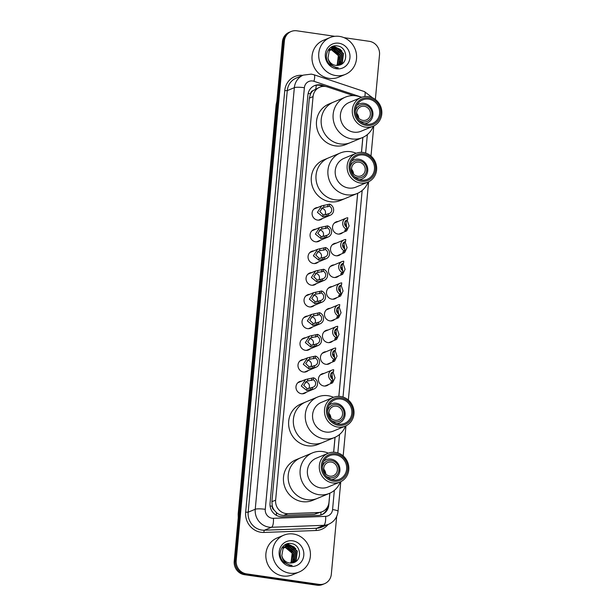 <?xml version="1.0" encoding="UTF-8"?>
<svg xmlns="http://www.w3.org/2000/svg" width="616" height="616" viewBox="0 0 616 616"><rect width="100%" height="100%" fill="white"/><g stroke="black" fill="none" stroke-linecap="round" stroke-linejoin="round"><path stroke-width="0.92" d="M342.812 232.509A6.383 6.014 -112.6 0 1 332.586 228.528A6.383 6.014 -112.6 0 1 338.199 221.46M340.794 254.215A6.383 6.014 -112.6 0 1 330.569 250.235A6.383 6.014 -112.6 0 1 336.19 243.166M338.785 275.922A6.383 6.014 -112.6 0 1 328.559 271.941A6.383 6.014 -112.6 0 1 334.172 264.872M336.767 297.628A6.383 6.014 -112.6 0 1 326.542 293.647A6.383 6.014 -112.6 0 1 332.163 286.579M334.757 319.334A6.383 6.014 -112.6 0 1 324.532 315.353A6.383 6.014 -112.6 0 1 330.145 308.285M332.74 341.041A6.383 6.014 -112.6 0 1 322.514 337.067A6.383 6.014 -112.6 0 1 328.135 329.991M330.73 362.747A6.383 6.014 -112.6 0 1 320.505 358.774A6.383 6.014 -112.6 0 1 326.118 351.697M328.713 384.453A6.383 6.014 -112.6 0 1 318.487 380.48A6.383 6.014 -112.6 0 1 324.108 373.404M320.366 240.248A6.383 6.014 -112.6 0 1 310.141 236.275A6.383 6.014 -112.6 0 1 315.754 229.198M318.349 261.954A6.383 6.014 -112.6 0 1 308.123 257.981A6.383 6.014 -112.6 0 1 313.744 250.905M316.339 283.66A6.383 6.014 -112.6 0 1 306.113 279.687A6.383 6.014 -112.6 0 1 311.727 272.611M314.322 305.367A6.383 6.014 -112.6 0 1 304.096 301.393A6.383 6.014 -112.6 0 1 309.717 294.325M322.376 218.541A6.383 6.014 -112.6 0 1 312.15 214.568A6.383 6.014 -112.6 0 1 317.771 207.492M312.312 327.073A6.383 6.014 -112.6 0 1 302.086 323.1A6.383 6.014 -112.6 0 1 307.7 316.031M310.295 348.779A6.383 6.014 -112.6 0 1 300.069 344.806A6.383 6.014 -112.6 0 1 305.69 337.737M308.285 370.486A6.383 6.014 -112.6 0 1 298.059 366.512A6.383 6.014 -112.6 0 1 303.673 359.444M306.267 392.192A6.383 6.014 -112.6 0 1 296.042 388.219A6.383 6.014 -112.6 0 1 301.655 381.15M353.438 95.619L327.427 86.941A11.974 11.273 67.4 0 0 325.479 86.479A11.974 11.273 67.4 0 0 319.781 87.187A11.974 11.273 67.4 0 0 313.067 96.589L275.629 500.146A11.974 11.273 67.4 0 0 287.849 513.652L318.557 512.504A11.974 11.273 67.4 0 0 322.268 511.688A11.974 11.273 67.4 0 0 328.983 502.286L329.83 493.193M274.22 510.179A11.974 11.273 -112.6 0 1 272.272 506.029L272.249 506.237A3.989 3.758 67.4 0 0 274.22 510.179L276.415 512.589C278.555 514.476 281.019 515.384 283.814 515.33L314.522 514.183L322.268 511.688M319.781 87.187L313.144 90.552A3.989 3.758 67.4 0 0 310.51 93.825A11.974 1.979 -174.7 0 0 308.139 93.524M310.51 93.825L310.487 94.032A11.974 11.273 -112.6 0 1 313.144 90.552M310.487 94.032L309.332 98.144L271.895 501.701L272.272 506.029M333.626 452.229L335.012 437.322M338.815 396.358L357.65 193.293M361.453 152.329L362.832 137.422M325.864 86.54L322.276 85.339A11.974 11.273 67.4 0 0 320.328 84.877A11.974 11.273 67.4 0 0 314.63 85.586A11.974 11.273 67.4 0 0 307.915 94.987L270.039 503.257A11.974 11.273 67.4 0 0 282.251 516.762L318.333 515.415A11.974 11.273 67.4 0 0 322.053 514.599A11.974 11.273 67.4 0 0 328.767 505.197L329.883 493.17M314.137 85.801A11.974 11.273 -112.6 0 1 319.334 85.293A11.974 11.273 -112.6 0 1 321.283 85.755L323.177 86.386M343.982 37.645L369.284 41.31A11.974 11.273 -112.6 0 1 379.518 54.709L375.36 99.499M336.683 516.431L331.323 574.258A11.974 11.273 -112.6 0 1 324.609 583.668A11.974 11.273 -112.6 0 1 318.903 584.368L246.439 573.858A11.974 11.273 -112.6 0 1 236.205 560.46L284.4 40.91A11.974 11.273 -112.6 0 1 291.114 31.508A11.974 11.273 -112.6 0 1 296.812 30.8L334.835 36.313M324.609 583.668L322.622 584.492A11.974 11.273 -112.6 0 1 316.917 585.2L244.452 574.69A11.974 11.273 -112.6 0 1 234.219 561.292L282.413 41.742L283.406 41.326A11.974 11.273 -112.6 0 1 290.121 31.924A11.974 11.273 -112.6 0 0 283.406 41.326L235.212 560.876L283.406 41.326L284.4 40.91M244.452 574.69L245.445 574.274A11.974 11.273 -112.6 0 1 235.212 560.876A11.974 11.273 -112.6 0 0 245.445 574.274L317.91 584.784L245.445 574.274L246.439 573.858M323.616 584.076A11.974 11.273 -112.6 0 1 317.91 584.784A11.974 11.273 -112.6 0 0 323.616 584.076M333.68 452.229L335.065 437.291M338.862 396.358L357.704 193.27M361.5 152.329L362.886 137.399M327.589 506.876A11.974 11.273 -112.6 0 1 321.552 514.791M282.413 41.742A11.974 11.273 -112.6 0 1 289.127 32.332L291.114 31.508M335.828 75.576A19.951 18.78 -112.6 0 1 318.926 58.312A19.951 18.78 -112.6 0 1 329.96 37.576A19.951 18.78 -112.6 0 1 339.462 36.398A19.951 18.78 -112.6 0 1 356.364 53.661A19.951 18.78 -112.6 0 1 345.322 74.397A19.951 18.78 -112.6 0 1 335.828 75.576M345.322 74.397L338.623 77.192A19.951 18.78 -112.6 0 1 329.121 78.371A19.951 18.78 -112.6 0 1 312.227 61.107A19.951 18.78 -112.6 0 1 323.261 40.371L329.96 37.576M338.939 65.196L341.988 62.586L343.074 53.615L336.359 48.01L332.394 48.41M339.039 65.173L342.38 62.424L343.466 53.453L336.752 47.84L332.586 48.325L329.214 51.089L328.005 57.935A9.017 8.493 -112.6 0 0 335.581 65.358A9.017 8.493 -112.6 0 0 338.284 65.304L340.417 63.24L341.495 54.277L334.781 48.664L331.631 48.803M338.469 65.281L340.81 63.078L341.895 54.108L335.173 48.502L331.816 48.695M337.422 65.419L338.839 63.902L339.924 54.932L333.202 49.326L330.908 49.295M337.637 65.404L339.231 63.733L340.317 54.77L333.603 49.157L331.085 49.165M336.521 65.442L337.26 64.557L338.346 55.594L331.631 49.981L330.23 49.881M336.752 65.45L337.653 64.395L338.738 55.425L332.024 49.819L330.399 49.727M331.423 48.864L330.815 49.064M331.608 48.756L330.615 49.141M330.692 49.326L330.053 49.465M329.845 49.519L329.237 49.727M330.869 49.203L330.238 49.357M330.037 49.419L329.036 49.804M329.999 49.888L329.337 49.95M329.113 49.988L328.474 50.119M330.168 49.742L329.506 49.819M329.298 49.858L328.667 50.012M338.284 65.304C348.71 64.28 347.701 47.232 337.807 46.038C328.028 43.582 322.183 57.989 330.037 64.726L336.182 67.698L338.253 67.799L336.113 67.413C331.393 65.858 328.69 62.693 328.005 57.935M338.831 43.212A13.013 12.251 -112.6 0 1 349.95 57.773A13.013 12.251 -112.6 0 1 336.459 68.761A13.013 12.251 -112.6 0 1 325.34 54.2A13.013 12.251 -112.6 0 1 338.831 43.212M330.946 49.265L338.022 53.715L339.816 62.185M338.9 52.329L334.865 48.679M334.342 48.41L333.541 48.071M333.433 48.025L330.754 47.417M340.479 51.667L336.444 48.025M335.913 47.755L331.962 46.724M342.057 51.013L333.795 46.085M337.429 50.858L334.38 48.61M333.941 48.402L333.279 48.125M333.202 48.094L330.623 47.501M339.008 50.204L335.959 47.956M335.52 47.74L331.785 46.808M340.579 49.542L333.502 46.162M356.772 113.421A7.184 6.761 -112.6 0 1 358.735 118.126M364.241 106.283A7.184 6.761 -112.6 0 1 370.324 112.497A7.184 6.761 -112.6 0 1 366.351 119.966A7.184 6.761 -112.6 0 1 362.932 120.389A7.184 6.761 -112.6 0 1 356.849 114.176A7.184 6.761 -112.6 0 1 360.822 106.707A7.184 6.761 -112.6 0 1 364.241 106.283M355.424 111.173A8.778 8.262 -112.6 0 1 364.387 104.72A8.778 8.262 -112.6 0 1 371.895 114.538A8.778 8.262 -112.6 0 1 362.786 121.96A8.778 8.262 -112.6 0 1 359.382 120.659M356.803 105.351A10.372 9.764 -112.6 0 1 359.097 103.973A10.372 9.764 -112.6 0 1 364.033 103.357A10.372 9.764 -112.6 0 1 372.826 112.335A10.372 9.764 -112.6 0 1 367.082 123.115A10.372 9.764 -112.6 0 1 364.487 123.778M339.986 143.898A21.945 20.659 -112.6 0 1 321.398 124.902A21.945 20.659 -112.6 0 1 333.541 102.094A21.945 20.659 67.4 0 0 321.229 119.335A21.945 20.659 67.4 0 0 350.435 142.604A21.945 20.659 -112.6 0 1 339.986 143.898M373.342 126.126A21.945 20.659 -112.6 0 1 362.354 137.63L345.722 144.567A21.945 20.659 -112.6 0 1 335.273 145.869A21.945 20.659 -112.6 0 1 316.686 126.873A21.945 20.659 -112.6 0 1 328.821 104.066L345.453 97.12A21.945 20.659 -112.6 0 1 361.361 97.405M362.354 137.63A21.945 20.659 -112.6 0 1 333.148 114.36A21.945 20.659 -112.6 0 1 345.453 97.12M373.057 126.249L361.138 131.216A15.562 14.653 -112.6 0 1 340.425 114.722A15.562 14.653 -112.6 0 1 349.156 102.495L361.068 97.528A15.562 14.653 -112.6 0 1 381.781 114.022A15.562 14.653 -112.6 0 1 373.057 126.249A15.562 14.653 -112.6 0 1 352.344 109.748A15.562 14.653 -112.6 0 1 361.068 97.528M380.773 113.598A13.968 13.144 -112.6 0 1 366.289 125.394A13.968 13.144 -112.6 0 1 354.346 109.764A13.968 13.144 -112.6 0 1 368.83 97.967A13.968 13.144 -112.6 0 1 380.773 113.598M355.478 109.925A12.767 12.02 -112.6 0 1 362.647 99.892A12.767 12.02 -112.6 0 1 379.641 113.429A12.767 12.02 -112.6 0 1 372.472 123.462A12.767 12.02 -112.6 0 1 355.478 109.925M289.666 573.18A19.951 18.78 -112.6 0 1 272.765 555.917A19.951 18.78 -112.6 0 1 283.799 535.181A19.951 18.78 -112.6 0 1 293.301 534.003A19.951 18.78 -112.6 0 1 310.202 551.266A19.951 18.78 -112.6 0 1 299.16 572.002A19.951 18.78 -112.6 0 1 289.666 573.18M299.16 572.002L292.461 574.797A19.951 18.78 -112.6 0 1 282.96 575.983A19.951 18.78 -112.6 0 1 266.066 558.712A19.951 18.78 -112.6 0 1 277.1 537.976L283.799 535.181M292.777 562.801L295.826 560.19L296.912 551.228L290.198 545.614L286.232 546.015M292.877 562.778L296.219 560.029L297.305 551.058L290.59 545.453L286.425 545.93L283.052 548.694L281.843 555.54A9.017 8.493 -112.6 0 0 289.42 562.97A9.017 8.493 -112.6 0 0 292.123 562.909L294.255 560.853L295.334 551.882L288.619 546.269L285.47 546.407M292.307 562.885L294.648 560.683L295.734 551.72L289.012 546.107L285.655 546.3M291.26 563.024L292.677 561.507L293.763 552.537L287.041 546.931L284.746 546.9M291.476 563.009L293.07 561.345L294.155 552.375L287.441 546.762L284.923 546.769M290.359 563.047L291.099 562.162L292.184 553.199L285.47 547.586L284.068 547.485M290.59 563.055L291.491 562L292.577 553.029L285.863 547.424L284.238 547.331M285.262 546.469L284.654 546.669M285.447 546.369L284.453 546.754M284.53 546.931L283.891 547.07M283.683 547.123L283.075 547.331M284.707 546.808L284.076 546.962M283.876 547.023L282.875 547.408M283.837 547.493L283.175 547.555M282.952 547.593L282.313 547.724M284.007 547.347L283.345 547.424M283.137 547.462L282.505 547.616M282.297 547.678L281.858 547.832M292.123 562.909C302.548 561.892 301.54 544.837 291.645 543.643C281.866 541.187 276.022 555.593 283.876 562.331L290.02 565.303L292.092 565.403L289.951 565.018C285.231 563.463 282.528 560.306 281.843 555.54M292.669 540.817A13.013 12.251 -112.6 0 1 303.788 555.378A13.013 12.251 -112.6 0 1 290.298 566.366A13.013 12.251 -112.6 0 1 279.179 551.805A13.013 12.251 -112.6 0 1 292.669 540.817M284.785 546.869L291.861 551.32L293.655 559.79M292.739 549.934L288.704 546.284M288.18 546.015L287.379 545.676M287.272 545.637L284.592 545.021M294.317 549.279L290.282 545.63M289.751 545.36L285.801 544.336M295.896 548.617L287.634 543.697M291.268 548.471L288.219 546.215M287.78 546.007L287.118 545.738M287.041 545.707L284.461 545.106M292.846 547.809L289.797 545.56M289.358 545.352L285.624 544.421M294.417 547.154L287.341 543.766M351.59 169.292A7.184 6.761 -112.6 0 1 353.553 173.997M359.059 162.154A7.184 6.761 -112.6 0 1 365.142 168.376A7.184 6.761 -112.6 0 1 361.168 175.837A7.184 6.761 -112.6 0 1 357.75 176.261A7.184 6.761 -112.6 0 1 351.667 170.047A7.184 6.761 -112.6 0 1 355.64 162.578A7.184 6.761 -112.6 0 1 359.059 162.154M350.242 167.044A8.778 8.262 -112.6 0 1 359.205 160.591A8.778 8.262 -112.6 0 1 366.705 170.416A8.778 8.262 -112.6 0 1 357.603 177.832A8.778 8.262 -112.6 0 1 354.2 176.53M351.62 161.223A10.372 9.764 -112.6 0 1 353.915 159.844A10.372 9.764 -112.6 0 1 358.851 159.228A10.372 9.764 -112.6 0 1 367.637 168.207A10.372 9.764 -112.6 0 1 361.9 178.994A10.372 9.764 -112.6 0 1 359.305 179.649M334.804 199.769A21.945 20.659 -112.6 0 1 316.216 180.773A21.945 20.659 -112.6 0 1 328.359 157.966A21.945 20.659 67.4 0 0 316.046 175.206A21.945 20.659 67.4 0 0 345.253 198.475A21.945 20.659 -112.6 0 1 334.804 199.769M368.16 181.997A21.945 20.659 -112.6 0 1 357.172 193.501L340.54 200.439A21.945 20.659 -112.6 0 1 330.091 201.74A21.945 20.659 -112.6 0 1 311.504 182.744A21.945 20.659 -112.6 0 1 323.639 159.937L340.271 152.999A21.945 20.659 -112.6 0 1 356.179 153.284M357.172 193.501A21.945 20.659 -112.6 0 1 327.958 170.239A21.945 20.659 -112.6 0 1 340.271 152.999M367.868 182.12L355.956 187.095A15.562 14.653 -112.6 0 1 335.243 170.594A15.562 14.653 -112.6 0 1 343.974 158.366L355.886 153.399A15.562 14.653 -112.6 0 1 376.599 169.893A15.562 14.653 -112.6 0 1 367.868 182.12A15.562 14.653 -112.6 0 1 347.162 165.627A15.562 14.653 -112.6 0 1 355.886 153.399M375.591 169.469A13.968 13.144 -112.6 0 1 361.107 181.266A13.968 13.144 -112.6 0 1 349.164 165.635A13.968 13.144 -112.6 0 1 363.648 153.838A13.968 13.144 -112.6 0 1 375.591 169.469M350.296 165.796A12.767 12.02 -112.6 0 1 357.457 155.771A12.767 12.02 -112.6 0 1 374.459 169.308A12.767 12.02 -112.6 0 1 367.29 179.333A12.767 12.02 -112.6 0 1 350.296 165.796M328.952 413.313A7.184 6.761 -112.6 0 1 330.915 418.018M336.421 406.183A7.184 6.761 -112.6 0 1 342.504 412.397A7.184 6.761 -112.6 0 1 338.531 419.858A7.184 6.761 -112.6 0 1 335.112 420.289A7.184 6.761 -112.6 0 1 329.029 414.067A7.184 6.761 -112.6 0 1 333.002 406.606A7.184 6.761 -112.6 0 1 336.421 406.183M327.604 411.072A8.778 8.262 -112.6 0 1 336.567 404.612A8.778 8.262 -112.6 0 1 344.075 414.437A8.778 8.262 -112.6 0 1 334.965 421.852A8.778 8.262 -112.6 0 1 331.562 420.559M328.983 405.243A10.372 9.764 -112.6 0 1 331.277 403.865A10.372 9.764 -112.6 0 1 336.213 403.249A10.372 9.764 -112.6 0 1 345.006 412.235A10.372 9.764 -112.6 0 1 339.262 423.015A10.372 9.764 -112.6 0 1 336.667 423.677M312.166 443.797A21.945 20.659 -112.6 0 1 293.578 424.801A21.945 20.659 -112.6 0 1 305.721 401.994A21.945 20.659 67.4 0 0 293.409 419.234A21.945 20.659 67.4 0 0 322.615 442.496A21.945 20.659 -112.6 0 1 312.166 443.797M345.522 426.018A21.945 20.659 -112.6 0 1 334.534 437.522L317.902 444.467A21.945 20.659 -112.6 0 1 307.453 445.761A21.945 20.659 -112.6 0 1 288.865 426.765A21.945 20.659 -112.6 0 1 301.001 403.957L317.633 397.02A21.945 20.659 -112.6 0 1 333.541 397.305M334.534 437.522A21.945 20.659 -112.6 0 1 305.328 414.26A21.945 20.659 -112.6 0 1 317.633 397.02M345.237 426.141L333.318 431.115A15.562 14.653 -112.6 0 1 312.605 414.622A15.562 14.653 -112.6 0 1 321.336 402.394L333.248 397.42A15.562 14.653 -112.6 0 1 353.961 413.921A15.562 14.653 -112.6 0 1 345.237 426.141A15.562 14.653 -112.6 0 1 324.524 409.648A15.562 14.653 -112.6 0 1 333.248 397.42M352.953 413.49A13.968 13.144 -112.6 0 1 338.469 425.286A13.968 13.144 -112.6 0 1 326.526 409.655A13.968 13.144 -112.6 0 1 341.01 397.859A13.968 13.144 -112.6 0 1 352.953 413.49M327.658 409.825A12.767 12.02 -112.6 0 1 334.827 399.792A12.767 12.02 -112.6 0 1 351.821 413.328A12.767 12.02 -112.6 0 1 344.652 423.361A12.767 12.02 -112.6 0 1 327.658 409.825M323.77 469.184A7.184 6.761 -112.6 0 1 325.733 473.889M331.239 462.054A7.184 6.761 -112.6 0 1 337.322 468.268A7.184 6.761 -112.6 0 1 333.348 475.737A7.184 6.761 -112.6 0 1 329.93 476.16A7.184 6.761 -112.6 0 1 323.847 469.939A7.184 6.761 -112.6 0 1 327.82 462.477A7.184 6.761 -112.6 0 1 331.239 462.054M322.422 466.943A8.778 8.262 -112.6 0 1 331.385 460.483A8.778 8.262 -112.6 0 1 338.885 470.308A8.778 8.262 -112.6 0 1 329.783 477.723A8.778 8.262 -112.6 0 1 326.38 476.43M323.8 461.115A10.372 9.764 -112.6 0 1 326.095 459.736A10.372 9.764 -112.6 0 1 331.031 459.128A10.372 9.764 -112.6 0 1 339.816 468.106A10.372 9.764 -112.6 0 1 334.08 478.886A10.372 9.764 -112.6 0 1 331.485 479.548M306.984 499.668A21.945 20.659 -112.6 0 1 288.396 480.673A21.945 20.659 -112.6 0 1 300.539 457.865A21.945 20.659 67.4 0 0 288.226 475.105A21.945 20.659 67.4 0 0 317.433 498.367A21.945 20.659 -112.6 0 1 306.984 499.668M340.34 481.889A21.945 20.659 -112.6 0 1 329.352 493.401L312.72 500.338A21.945 20.659 -112.6 0 1 302.271 501.632A21.945 20.659 -112.6 0 1 283.683 482.636A21.945 20.659 -112.6 0 1 295.819 459.829L312.451 452.891A21.945 20.659 -112.6 0 1 328.359 453.176M329.352 493.401A21.945 20.659 -112.6 0 1 300.138 470.131A21.945 20.659 -112.6 0 1 312.451 452.891M340.047 482.02L328.135 486.987A15.562 14.653 -112.6 0 1 307.423 470.493A15.562 14.653 -112.6 0 1 316.154 458.265L328.066 453.291A15.562 14.653 -112.6 0 1 348.779 469.792A15.562 14.653 -112.6 0 1 340.047 482.02A15.562 14.653 -112.6 0 1 319.342 465.519A15.562 14.653 -112.6 0 1 328.066 453.291M347.77 469.369A13.968 13.144 -112.6 0 1 333.287 481.165A13.968 13.144 -112.6 0 1 321.344 465.534A13.968 13.144 -112.6 0 1 335.828 453.738A13.968 13.144 -112.6 0 1 347.77 469.369M322.476 465.696A12.767 12.02 -112.6 0 1 329.637 455.663A12.767 12.02 -112.6 0 1 346.631 469.2A12.767 12.02 -112.6 0 1 339.47 479.233A12.767 12.02 -112.6 0 1 322.476 465.696M329.429 206.16L322.699 207.6L319.835 211.627L323.061 214.776L324.578 214.907L328.736 213.636A3.989 3.758 67.4 0 0 329.429 206.16L329.614 204.135L321.629 205.883L313.906 209.109M324.724 214.899A3.989 3.758 67.4 0 0 321.375 208.37M329.614 204.135A5.983 5.636 67.4 0 1 328.544 215.654L322.876 216.786L317.409 212.374L321.629 205.883M328.544 215.654L328.736 213.636M327.412 227.866L320.69 229.306L317.825 233.333L321.051 236.482L322.561 236.613L326.719 235.343A3.989 3.758 67.4 0 0 327.412 227.866L327.604 225.849L319.612 227.589L311.896 230.815M322.707 236.606A3.989 3.758 67.4 0 0 319.365 230.076M327.604 225.849A5.983 5.636 67.4 0 1 326.534 237.36L320.867 238.492L315.392 234.08L319.612 227.589M326.534 237.36L326.719 235.343M325.402 249.572L318.672 251.012L315.808 255.039L319.034 258.189L320.551 258.32L324.709 257.049A3.989 3.758 67.4 0 0 325.402 249.572L325.587 247.555L317.602 249.295L309.879 252.522M320.697 258.312A3.989 3.758 67.4 0 0 317.348 251.782M325.587 247.555A5.983 5.636 67.4 0 1 324.517 259.067L318.849 260.198L313.382 255.786L317.602 249.295M324.517 259.067L324.709 257.049M323.385 271.279L316.663 272.719L313.798 276.746L317.024 279.895L318.534 280.026L322.692 278.755A3.989 3.758 67.4 0 0 323.385 271.279L323.577 269.261L315.585 271.002L307.869 274.228M318.68 280.018A3.989 3.758 67.4 0 0 315.338 273.489M323.577 269.261A5.983 5.636 67.4 0 1 322.507 280.773L316.84 281.905L311.365 277.493L315.585 271.002M322.507 280.773L322.692 278.755M321.375 292.985L314.645 294.425L311.781 298.452L315.007 301.601L316.524 301.732L320.682 300.462A3.989 3.758 67.4 0 0 321.375 292.985L321.56 290.968L313.575 292.708L305.852 295.934M316.67 301.725A3.989 3.758 67.4 0 0 313.321 295.195M321.56 290.968A5.983 5.636 67.4 0 1 320.489 302.479L314.822 303.611L309.355 299.199L313.575 292.708M320.489 302.479L320.682 300.462M319.358 314.691L312.628 316.131L309.771 320.158L312.997 323.308L314.507 323.439L318.665 322.168A3.989 3.758 67.4 0 0 319.358 314.691L319.55 312.674L311.557 314.422L303.842 317.64M314.653 323.431A3.989 3.758 67.4 0 0 311.311 316.901M319.55 312.674A5.983 5.636 67.4 0 1 318.48 324.185L312.805 325.325L307.338 320.905L311.557 314.422M318.48 324.185L318.665 322.168M317.348 336.398L310.618 337.838L307.754 341.865L310.98 345.014L312.497 345.145L316.655 343.874A3.989 3.758 67.4 0 0 317.348 336.398L317.533 334.38L309.548 336.128L301.825 339.347M312.643 345.137A3.989 3.758 67.4 0 0 309.294 338.608M317.533 334.38A5.983 5.636 67.4 0 1 316.462 345.892L310.795 347.031L305.328 342.611L309.548 336.128M316.462 345.892L316.655 343.874M315.33 358.104L308.601 359.544L305.744 363.571L308.97 366.72L310.479 366.851L314.637 365.581A3.989 3.758 67.4 0 0 315.33 358.104L315.523 356.087L307.53 357.834L299.815 361.053M310.626 366.843A3.989 3.758 67.4 0 0 307.284 360.314M315.523 356.087A5.983 5.636 67.4 0 1 314.453 367.598L308.778 368.738L303.311 364.325L307.53 357.834M314.453 367.598L314.637 365.581M313.321 379.81L306.591 381.25L303.726 385.277L306.953 388.426L308.462 388.557L312.628 387.287A3.989 3.758 67.4 0 0 313.321 379.81L313.505 377.793L305.521 379.541L297.798 382.759M308.616 388.55A3.989 3.758 67.4 0 0 305.267 382.028M313.505 377.793A5.983 5.636 67.4 0 1 312.435 389.312L306.768 390.444L301.301 386.032L305.521 379.541M312.435 389.312L312.628 387.287M346.785 228.544L345.892 220.505M345.961 226.634A3.989 3.758 67.4 0 0 344.59 223.346M347.085 220.004L349.118 225.895L346.669 230.892L344.829 230.831L345.014 229.999L346.716 229.291A5.983 5.636 67.4 0 1 346.077 218.172L334.342 223.069M344.829 230.831L345.014 229.999M346.161 220.389L347.593 219.797L347.786 217.771A5.983 5.636 67.4 0 0 346.077 218.172M347.593 219.797A3.989 3.758 67.4 0 0 346.9 227.273L346.716 229.291M344.767 250.25L343.882 242.211M343.951 248.34A3.989 3.758 67.4 0 0 342.581 245.053M345.068 241.718L347.101 247.601L344.652 252.606L342.812 252.537L342.997 251.705L344.698 250.997A5.983 5.636 67.4 0 1 344.067 239.878L332.324 244.775M342.812 252.537L342.997 251.705M344.144 242.096L345.584 241.503L345.769 239.478A5.983 5.636 67.4 0 0 344.067 239.878M345.584 241.503A3.989 3.758 67.4 0 0 344.891 248.98L344.698 250.997M342.758 271.956L341.865 263.918M341.934 270.047A3.989 3.758 67.4 0 0 340.563 266.759M343.058 263.425L345.091 269.308L342.642 274.312L340.802 274.243L340.987 273.412L342.689 272.703A5.983 5.636 67.4 0 1 342.049 261.584L330.315 266.482M340.802 274.243L340.987 273.412M342.134 263.81L343.566 263.209L343.759 261.184A5.983 5.636 67.4 0 0 342.049 261.584M343.566 263.209A3.989 3.758 67.4 0 0 342.873 270.686L342.689 272.703M340.74 293.663L339.855 285.624M339.924 291.753A3.989 3.758 67.4 0 0 338.554 288.473M341.041 285.131L343.074 291.014L340.625 296.019L338.785 295.95L338.969 295.118L340.671 294.41A5.983 5.636 67.4 0 1 340.04 283.291L328.297 288.188M338.785 295.95L338.969 295.118M340.117 285.516L341.557 284.915L341.741 282.89A5.983 5.636 67.4 0 0 340.04 283.291M341.557 284.915A3.989 3.758 67.4 0 0 340.864 292.392L340.671 294.41M338.731 315.369L337.838 307.33M337.907 313.459A3.989 3.758 67.4 0 0 336.536 310.179M339.031 306.837L341.064 312.72L338.615 317.725L336.767 317.656L336.96 316.824L338.661 316.116A5.983 5.636 67.4 0 1 338.022 304.997L326.288 309.894M336.767 317.656L336.96 316.824M338.107 307.222L339.539 306.622L339.732 304.597A5.983 5.636 67.4 0 0 338.022 304.997M339.539 306.622A3.989 3.758 67.4 0 0 338.846 314.098L338.661 316.116M336.713 337.075L335.828 329.036M335.897 335.166A3.989 3.758 67.4 0 0 334.526 331.885M337.014 328.544L339.046 334.426L336.598 339.431L334.757 339.362L334.942 338.531L336.644 337.822A5.983 5.636 67.4 0 1 336.005 326.703L324.27 331.601M334.757 339.362L334.942 338.531M336.09 328.929L337.53 328.328L337.714 326.303A5.983 5.636 67.4 0 0 336.005 326.703M337.53 328.328A3.989 3.758 67.4 0 0 336.837 335.805L336.644 337.822M334.704 358.781L333.81 350.743M333.88 356.872A3.989 3.758 67.4 0 0 332.509 353.592M335.004 350.25L337.037 356.133L334.588 361.138L332.74 361.068L332.933 360.237L334.634 359.528A5.983 5.636 67.4 0 1 333.995 348.41L322.26 353.307M332.74 361.068L332.933 360.237M334.08 350.635L335.512 350.034L335.705 348.017A5.983 5.636 67.4 0 0 333.995 348.41M335.512 350.034A3.989 3.758 67.4 0 0 334.819 357.511L334.634 359.528M332.686 380.488L331.801 372.449M331.87 378.578A3.989 3.758 67.4 0 0 330.499 375.298M332.986 371.956L335.019 377.839L332.571 382.844L330.73 382.775L330.915 381.951L332.617 381.235A5.983 5.636 67.4 0 1 331.978 370.116L320.243 375.013M330.73 382.775L330.915 381.951M332.062 372.341L333.502 371.741L333.687 369.723A5.983 5.636 67.4 0 0 331.978 370.116M333.502 371.741A3.989 3.758 67.4 0 0 332.809 379.217L332.617 381.235M276.384 515.338A11.974 3.804 -92.1 0 0 276.415 512.589M315.723 88.881A11.974 3.119 -71.5 0 0 316.308 85.278M320.813 515.03A11.974 3.804 -92.1 0 0 320.951 512.243M272.249 506.237A11.974 1.979 -174.7 0 0 270.085 505.959M309.332 98.144L313.067 96.589M314.522 514.183L318.557 512.504M283.814 515.33L287.849 513.652M271.895 501.701L275.629 500.146M361.777 97.251L313.952 81.289A7.977 7.515 67.4 0 0 312.651 80.981A7.977 7.515 67.4 0 0 304.381 87.726L265.265 509.317A7.977 7.515 67.4 0 0 272.087 518.248A7.977 7.515 67.4 0 0 273.412 518.318L325.618 516.37A7.977 7.515 67.4 0 0 332.571 509.563L334.349 490.359M325.618 516.37A7.977 2.541 -92.1 0 1 323.731 525.317L271.525 527.265A15.962 15.023 -112.6 0 1 268.884 527.119A15.962 15.023 -112.6 0 1 255.24 509.255L294.348 87.665A15.962 15.023 -112.6 0 1 303.303 75.121L296.227 78.078A15.962 15.023 67.4 0 0 287.272 90.614L248.163 512.212A15.962 15.023 67.4 0 0 261.808 530.076A15.962 15.023 67.4 0 0 264.449 530.214L316.655 528.266A15.962 15.023 67.4 0 0 321.606 527.18L328.682 524.231A15.962 15.023 -112.6 0 1 323.731 525.317L316.655 528.266A1.994 0.631 87.9 0 0 316.185 530.499L263.979 532.447A17.956 16.901 -112.6 0 1 245.653 512.196L284.761 90.598L287.272 90.614L294.348 87.665A7.977 1.317 5.3 0 1 304.381 87.726M263.979 532.447A1.994 0.631 87.9 0 1 264.449 530.214L271.525 527.265A7.977 2.541 -92.1 0 0 273.412 518.318M284.761 90.598A17.956 16.901 -112.6 0 1 302.749 75.352M328.135 524.455A17.956 16.901 -112.6 0 1 316.185 530.499M236.205 560.46L234.219 561.292M318.903 584.368L316.917 585.2M265.265 509.317A7.977 1.317 5.3 0 0 255.24 509.255L248.163 512.212L245.653 512.196M337.822 452.914L339.539 434.488M343.012 397.043L362.17 190.467M365.65 153.022L367.359 134.588M332.571 509.563A7.977 1.317 5.3 0 1 338.038 511.334L340.787 481.689M364.788 96.55A7.977 2.079 -71.5 0 0 364.456 91.599L313.998 74.759A7.977 2.079 -71.5 0 1 313.952 81.289M321.283 85.755L322.276 85.339M328.266 505.405L328.767 505.197M238.253 517.763L238.169 514.006A3.989 0.662 5.3 0 1 238.369 513.829A15.962 15.023 67.4 0 0 238.354 516.701M276.838 101.809A15.962 15.023 67.4 0 0 276.33 104.612A3.989 0.662 -174.7 0 0 276.13 104.789L276.9 101.147M276.592 104.504L238.631 513.713M322.876 216.786L323.061 214.776M323.762 207.261L323.947 205.251M327.727 206.868L327.912 204.851M326.842 216.362L327.034 214.345M320.867 238.492L321.051 236.482M321.745 228.967L321.937 226.958M325.71 228.575L325.903 226.557M324.832 238.069L325.017 236.051M318.849 260.198L319.034 258.189M319.735 250.674L319.92 248.664M323.7 250.281L323.885 248.263M322.815 259.783L323.007 257.757M316.84 281.905L317.024 279.895M317.717 272.387L317.91 270.37M321.683 271.987L321.875 269.97M320.805 281.489L320.99 279.464M314.822 303.611L315.007 301.601M315.708 294.094L315.892 292.076M319.673 293.693L319.858 291.676M318.788 303.195L318.98 301.17M312.805 325.325L312.997 323.308M313.69 315.8L313.875 313.783M317.656 315.4L317.848 313.382M316.778 324.901L316.963 322.876M310.795 347.031L310.98 345.014M311.681 337.506L311.865 335.489M315.646 337.106L315.831 335.089M314.761 346.608L314.953 344.583M308.778 368.738L308.97 366.72M309.663 359.213L309.848 357.195M313.629 358.812L313.814 356.795M312.751 368.314L312.936 366.289M306.768 390.444L306.953 388.426M307.654 380.919L307.838 378.902M311.619 380.519L311.804 378.501M310.733 390.02L310.926 387.995M346.469 220.266L346.354 221.544M345.591 229.76L345.468 231.062M344.452 241.972L344.336 243.251M343.574 251.467L343.451 252.768M342.442 263.679L342.327 264.957M341.557 273.173L341.441 274.482M340.425 285.385L340.309 286.663M339.547 294.879L339.424 296.188M338.415 307.091L338.292 308.37M337.53 316.585L337.414 317.895M336.398 328.798L336.282 330.076M335.52 338.292L335.397 339.601M334.388 350.504L334.265 351.782M333.502 359.998L333.387 361.307M332.37 372.21L332.255 373.489M331.493 381.704L331.37 383.013M313.998 74.759L311.319 74.12L303.303 75.121M328.682 524.231C334.157 521.698 337.275 517.394 338.038 511.334M343.174 455.925L345.969 425.81M348.356 400.053L368.607 181.789M370.994 156.025L373.789 125.918M372.665 97.867L364.456 91.599M238.169 514.006L276.13 104.789M332.586 48.325L332.193 48.487M359.097 103.973L357.095 104.805M367.082 123.115L365.088 123.955M286.425 545.93L286.032 546.092M353.915 159.844L351.913 160.676M361.9 178.994L359.906 179.826M331.277 403.865L329.275 404.697M339.262 423.015L337.268 423.847M326.095 459.736L324.093 460.575M334.08 478.886L332.086 479.718M330.253 215.254L318.518 220.151M328.243 236.96L316.501 241.857M326.226 258.666L314.491 263.563M324.209 280.372L312.474 285.27M322.199 302.079L310.464 306.976M320.181 323.793L308.447 328.682M318.172 345.499L306.437 350.389M316.154 367.205L304.42 372.103M314.145 388.912L302.41 393.809M346.669 230.892L338.946 234.119M344.652 252.606L336.937 255.825M342.642 274.312L334.919 277.531M340.625 296.019L332.91 299.237M338.615 317.725L330.892 320.944M336.598 339.431L328.882 342.65M334.588 361.138L326.865 364.356M332.571 382.844L324.855 386.063"/></g></svg>
